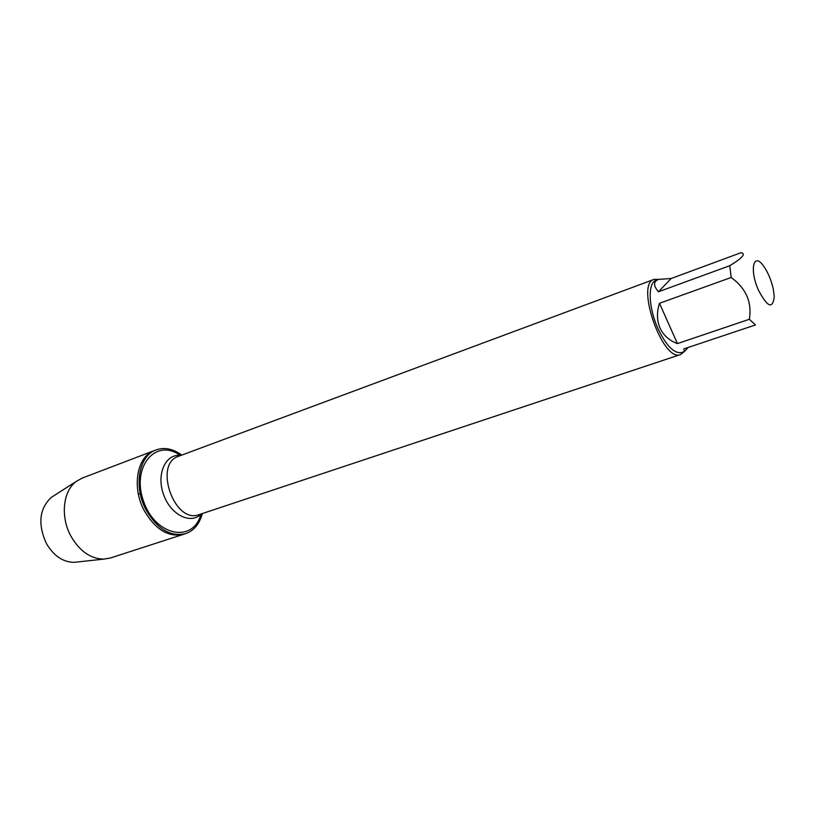 <?xml version="1.0" encoding="UTF-8"?>
<svg xmlns="http://www.w3.org/2000/svg" width="815" height="815" viewBox="0 0 815 815"><rect width="100%" height="100%" fill="white"/><g stroke="black" fill="none" stroke-linecap="round" stroke-linejoin="round"><path stroke-width="1.22" d="M181.786 455.086C173.045 448.749 164.498 447.017 156.154 449.9C138.805 455.565 133.263 486.779 146.272 510.312C157.58 529.292 170.702 537.065 185.637 533.642C193.95 530.667 199.522 523.964 202.375 513.532M156.154 449.9L82.193 478.089L76.365 481.339C62.928 490.895 60.157 516.944 71.027 536.351C79.758 551.256 90.669 558.856 103.76 559.131L110.341 558.01L183.783 534.243C168.837 537.666 155.716 529.913 144.418 510.954C131.419 487.452 136.981 456.257 154.33 450.603C136.981 456.257 131.419 487.452 144.418 510.954C155.716 529.913 168.837 537.666 183.783 534.243L185.637 533.642M773.323 289.274C771.265 280.044 767.975 272.241 763.441 265.863C753.457 251.652 749.301 269.796 758.378 290.018C767.526 307.326 772.814 309.506 774.25 296.558L773.323 289.274M671.183 278.496L658.561 279.402C653.273 281.511 653.233 285.637 658.449 291.77L671.183 278.496L741.11 252.66C746.133 253.699 742.353 258.039 729.792 265.69L731.187 277.477C746.112 288.408 752.164 302.345 749.331 319.286L755.474 324.94L683.846 348.902L684.437 351.581L688.094 347.485M684.437 351.581L681.503 352.559C674.107 353.741 666.283 345.794 658.031 328.71C648.383 307.744 647.568 282.662 656.075 280.329L658.561 279.402M731.187 277.477L659.488 303.282C656.635 312.349 656.819 320.601 660.028 328.017C663.41 335.352 669.207 340.538 677.428 343.594L749.331 319.286M658.449 291.77L729.792 265.69M684.091 351.703L680.556 354.556C662.88 362.92 635.068 283.926 654.078 279.362L658.622 279.382M200.928 514.265C193.186 543.35 155.492 536.321 143.583 501.388C130.971 466.71 155.95 437.614 180.207 455.422M677.428 343.594L659.488 303.282M53.922 495.724L51.182 497.476C39.303 508.825 37.694 524.147 46.363 543.452C53.658 555.83 62.887 562.126 74.022 562.34L77.252 561.993M138.387 494.165L140.231 493.503M654.078 279.362L178.628 456.268C153.108 463.878 174.512 524.656 199.166 514.601L680.556 354.556M201.325 513.888C190.904 524.972 170.529 514.886 163.499 494.379C156.123 473.984 165.689 453.364 180.757 455.473M74.022 562.34L103.76 559.131M51.182 497.476L76.365 481.339"/></g></svg>
